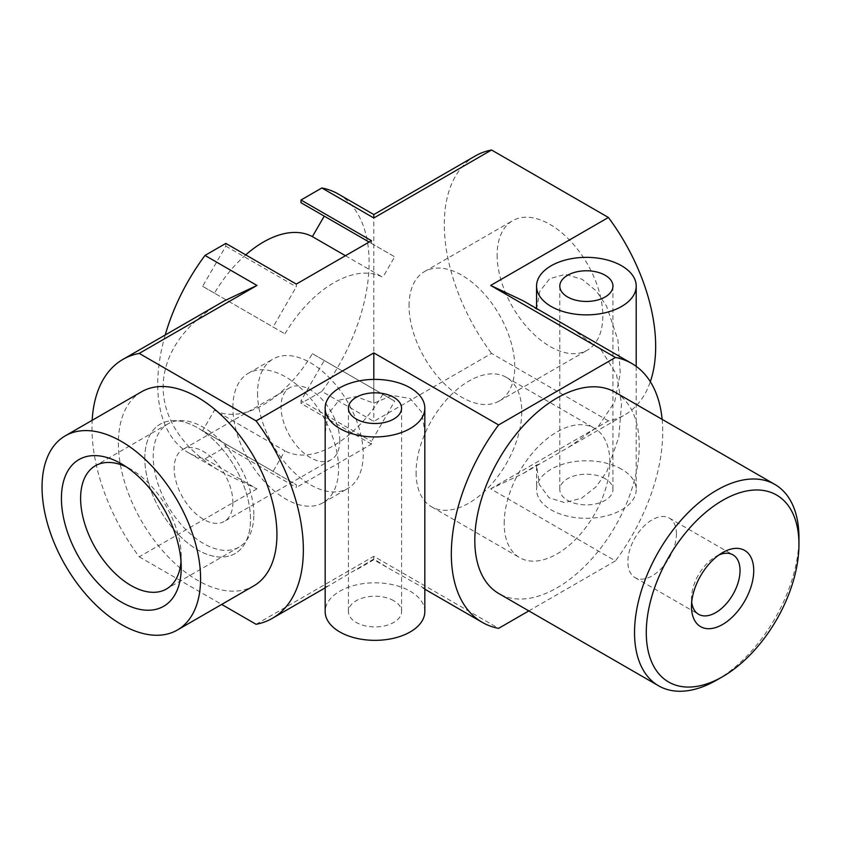 <?xml version="1.0" encoding="UTF-8"?>
<svg xmlns="http://www.w3.org/2000/svg" width="841" height="841" viewBox="0 0 841 841"><rect width="100%" height="100%" fill="white"/><g stroke="black" fill="none" stroke-linecap="round" stroke-linejoin="round"><path stroke-width="0.63" stroke-dasharray="4.21 3.15" d="M538.608 309.688L536.569 309.267L523.291 300.847M536.569 309.267L539.764 291.406L549.762 278.613L565.404 274.345L582.161 279.307L596.237 290.944L606.613 306.219L617.977 340.269L620.269 373.225L614.666 401.924L598.487 426.187L568.705 447.233L539.806 463.917L536.569 465.031L539.375 484.584L549.047 497.767L564.616 502.613L581.636 498.156L596.132 486.76L606.897 471.507L618.808 437.131L621.541 403.68L616.548 374.571L601.326 350.161L572.248 329.104M528.842 610.892L615.454 560.894L490.671 488.852L523.291 473.451L536.569 465.031M490.671 488.852L608.4 420.878A149.477 86.297 -120 0 0 624.716 414.897A149.477 86.297 -120 0 0 650.324 381.709M232.894 407.486A74.733 43.154 60 0 1 248.368 373.278A74.733 43.154 60 0 1 323.112 416.421A74.733 43.154 60 0 1 323.102 502.729A74.733 43.154 60 0 1 265.514 482.702A74.733 43.154 60 0 1 232.894 407.486M325.162 432.8L328.305 413.635L339.175 400.148L356.185 396.542L373.814 403.228L392.179 395.407L410.219 398.56L421.52 411.88L424.821 431.17M424.821 588.574L389.131 568.59L373.814 558.992L328.41 585.967L325.162 586.944M424.821 611.575A49.829 28.762 0 0 0 410.219 591.234A49.829 28.762 0 0 0 355.922 585A49.829 28.762 0 0 0 325.162 611.575M615.149 392.232A116.258 67.122 -60 0 1 639.234 445.457A116.258 67.122 -60 0 1 588.479 562.461A116.258 67.122 -60 0 1 498.892 593.609M716.742 680.054A116.258 67.122 120 0 0 798.95 537.672M608.4 420.878L491.554 353.42L373.814 421.394L321.851 391.391A149.477 86.297 120 0 0 367.317 241.01A149.477 86.297 120 0 0 338.166 193.966M475.239 155.995A149.477 86.297 -120 0 0 491.554 353.42M497.126 254.928A74.733 43.154 -120 0 0 529.756 330.145A74.733 43.154 -120 0 0 587.344 350.171A74.733 43.154 -120 0 0 587.344 263.864A74.733 43.154 -120 0 0 512.611 220.72A74.733 43.154 -120 0 0 497.126 254.928M245.719 254.876A99.648 57.535 120 0 0 214.466 293.162L284.931 333.845L273.094 327.012L296.305 286.802L296.305 284.09M345.441 255.717L382.844 277.309A99.648 57.535 120 0 0 284.931 333.845M214.466 293.162L202.628 286.329L225.84 246.119L225.84 243.406M225.84 246.119L296.305 286.802M165.225 334.981A149.477 86.297 120 0 0 188.689 452.868A149.477 86.297 120 0 0 204.994 458.85L225.84 446.813L225.84 444.101L202.628 430.697L214.466 410.198L284.931 450.881L273.094 471.38L296.305 484.784L296.305 487.496L371.47 444.101L371.47 441.388L394.681 401.178L382.844 394.345A99.648 57.535 -60 0 1 284.931 450.881M202.628 430.697L273.094 471.38M225.84 444.101L296.305 484.784M214.466 410.198A99.648 57.535 120 0 0 312.389 353.662L382.844 394.345M225.84 446.813L296.305 487.496M301.004 202.723L324.227 216.126M371.47 240.694L371.47 243.406L369.115 242.05L394.681 256.81L382.844 277.309M371.47 243.406L394.681 256.81M202.628 286.329L273.094 327.012M204.994 458.85L256.968 488.852L224.347 473.451C142.77 428.29 142.77 346.008 224.347 300.847M662.13 419.354A149.477 86.297 -60 0 1 615.454 560.894M256.084 624.295L373.814 556.322L498.597 628.364M373.814 558.992L373.814 556.322M373.814 379.407L373.814 403.228M312.389 353.662L324.227 360.495L301.004 400.705L371.47 441.388M324.227 360.495L394.681 401.178M718.981 554.934A34.334 19.816 120 0 0 715.765 556.542A34.334 19.816 120 0 0 691.491 598.582A34.334 19.816 120 0 0 691.701 602.167M676.427 533.825A34.334 19.816 120 0 0 669.31 518.109A34.334 19.816 120 0 0 652.153 519.812A34.334 19.816 120 0 0 629.72 550.067A34.334 19.816 120 0 0 634.987 577.567A34.334 19.816 120 0 0 661.436 568.379A34.334 19.816 120 0 0 676.427 533.825M409.052 305.788A74.733 43.154 60 0 1 424.526 271.569A74.733 43.154 60 0 1 499.27 314.723A74.733 43.154 60 0 1 499.27 401.02A74.733 43.154 60 0 1 441.672 380.994A74.733 43.154 60 0 1 409.052 305.788M256.968 488.852L139.228 556.826A149.477 86.297 60 0 1 92.174 420.3M301.004 400.705L301.004 403.417L321.851 391.391M371.47 444.101L301.004 403.417M621.615 469.194A49.829 28.762 0 0 0 567.318 462.96A49.829 28.762 0 0 0 536.558 489.536A49.829 28.762 0 0 0 586.387 518.298A49.829 28.762 0 0 0 636.206 489.536A49.829 28.762 0 0 0 621.615 469.194M144.81 458.345A74.733 43.154 60 0 1 160.284 424.127A74.733 43.154 60 0 1 235.028 467.281A74.733 43.154 60 0 1 235.028 553.578A74.733 43.154 60 0 1 177.43 533.551A74.733 43.154 60 0 1 144.81 458.345A74.733 43.154 -120 0 0 177.43 533.551A74.733 43.154 -120 0 0 235.028 553.578A74.733 43.154 -120 0 0 250.502 519.36A74.733 43.154 -120 0 0 217.882 444.153A74.733 43.154 -120 0 0 160.284 424.127A74.733 43.154 -120 0 0 144.81 458.345M393.777 600.726A26.576 15.338 0 0 0 364.826 597.404A26.576 15.338 0 0 0 348.416 611.575A26.576 15.338 0 0 0 374.991 626.923A26.576 15.338 0 0 0 401.567 611.575A26.576 15.338 0 0 0 393.777 600.726M605.173 478.687A26.576 15.338 0 0 0 576.211 475.354A26.576 15.338 0 0 0 559.812 489.536A26.576 15.338 0 0 0 586.387 504.873A26.576 15.338 0 0 0 612.952 489.536A26.576 15.338 0 0 0 605.173 478.687M139.228 556.826L221.688 604.427M373.814 214.55L373.814 421.394M504.18 523.428A74.733 43.154 -60 0 1 536.8 448.221A74.733 43.154 -60 0 1 594.398 428.195A74.733 43.154 -60 0 1 594.398 514.492A74.733 43.154 -60 0 1 519.654 557.646A74.733 43.154 -60 0 1 504.18 523.428M416.095 472.579A74.733 43.154 120 0 0 431.58 506.797A74.733 43.154 120 0 0 506.314 463.643A74.733 43.154 120 0 0 506.314 377.346A74.733 43.154 120 0 0 448.716 397.362A74.733 43.154 120 0 0 416.095 472.579M257.556 393.252A74.733 43.154 -120 0 0 290.177 468.458A74.733 43.154 -120 0 0 347.764 488.484A74.733 43.154 -120 0 0 347.775 402.187A74.733 43.154 -120 0 0 273.031 359.033A74.733 43.154 -120 0 0 257.556 393.252M339.764 440.716A41.524 23.969 -120 0 0 321.64 398.928A41.524 23.969 -120 0 0 289.64 387.806A41.524 23.969 -120 0 0 289.64 435.743A41.524 23.969 -120 0 0 331.165 459.722A41.524 23.969 -120 0 0 339.764 440.716M232.894 502.413A41.524 23.969 60 0 1 224.295 521.42A41.524 23.969 60 0 1 182.77 497.452A41.524 23.969 60 0 1 182.77 449.504A41.524 23.969 60 0 1 214.77 460.626A41.524 23.969 60 0 1 232.894 502.413M181.004 561.599A71.138 41.072 -120 0 0 181.214 556.427L181.214 567.507M181.214 556.427A71.138 41.072 -120 0 0 130.923 469.299A71.138 41.072 -120 0 0 126.329 466.902M253.824 514.503A71.138 41.072 -120 0 0 222.781 442.913A71.138 41.072 -120 0 0 167.958 423.853A71.138 41.072 -120 0 0 167.958 505.998A71.138 41.072 -120 0 0 239.096 547.071A71.138 41.072 -120 0 0 253.824 514.503M141.603 391.759A112.105 64.725 -120 0 0 141.603 521.21A112.105 64.725 -120 0 0 253.709 585.935M523.291 473.451L539.806 463.917M568.705 447.233L624.716 414.897M224.347 473.451L188.689 452.868M325.162 587.838L328.41 585.967M357.309 569.283L373.814 559.749L389.131 568.59M634.987 577.567L698.598 614.298M669.31 518.109L732.932 554.839M499.27 401.02L587.344 350.171M424.526 271.569L512.611 220.72M691.491 598.582L691.491 606.487M715.765 556.542L722.619 552.59M536.558 308.5L536.558 309.12M536.558 466.534L536.558 489.536M636.206 366.361L636.206 489.536M248.368 373.278L273.031 359.033M323.102 502.729L347.764 488.484M348.416 408.169L348.416 611.575M401.567 408.169L401.567 611.575M424.821 589.194L422.771 588.006M559.812 286.119L559.812 489.536M612.952 286.119L612.952 489.536M431.58 506.797L519.654 557.646M506.314 377.346L594.398 428.195M289.64 387.806L182.77 449.504M331.165 459.722L224.295 521.42M130.923 469.299L121.325 463.769M167.958 423.853L95.348 465.777M239.096 547.071L166.486 588.984"/><path stroke-width="1.26" d="M650.324 381.709A149.477 86.297 -120 0 0 608.4 217.472L490.671 285.446L615.454 357.478L498.597 424.947L373.814 352.905L256.084 420.878A149.477 86.297 60 0 1 272.4 618.303A149.477 86.297 60 0 1 256.084 624.295L221.688 604.427M615.454 357.478A149.477 86.297 -60 0 1 631.759 363.47L523.291 300.847L490.671 285.446M410.219 387.827A49.829 28.762 180 0 1 424.821 408.169A49.829 28.762 180 0 1 374.991 436.931A49.829 28.762 180 0 1 325.162 408.169A49.829 28.762 180 0 1 355.922 381.583A49.829 28.762 180 0 1 410.219 387.827M424.821 408.169L424.821 611.575A49.829 28.762 0 0 1 374.991 640.348A49.829 28.762 0 0 1 325.162 611.575L325.162 408.169M658.608 685.814L498.892 593.609A116.258 67.122 -60 0 1 498.892 459.354A116.258 67.122 -60 0 1 615.149 392.232L774.876 484.448A116.258 67.122 120 0 0 658.608 551.57A116.258 67.122 120 0 0 658.608 685.814A116.258 67.122 120 0 0 716.742 680.054L722.619 676.669A107.953 62.329 -60 0 1 646.277 632.6A107.953 62.329 -60 0 1 722.619 500.374A107.953 62.329 -60 0 1 798.95 544.453A107.953 62.329 -60 0 1 722.619 676.669M798.95 544.453L798.95 537.672A116.258 67.122 120 0 0 774.876 484.448M373.814 217.977L373.814 214.55L338.166 193.966A149.477 86.297 120 0 0 321.851 187.974L373.814 217.977L491.554 150.003L608.4 217.472M491.554 150.003A149.477 86.297 -120 0 0 475.239 155.995L373.814 214.55M321.851 187.974L301.004 200.011L301.004 202.723L369.115 242.05L324.227 216.126L312.389 236.626A99.648 57.535 120 0 0 245.719 254.876M312.389 236.626L345.441 255.717M301.004 200.011L371.47 240.694L296.305 284.09L225.84 243.406L204.994 255.433A149.477 86.297 120 0 0 165.225 334.981M753.736 570.555A44.016 25.409 -60 0 1 722.619 624.464A44.016 25.409 -60 0 1 691.491 606.487A44.016 25.409 -60 0 1 722.619 552.59A44.016 25.409 -60 0 1 753.736 570.555M92.174 420.3A149.477 86.297 60 0 1 122.923 359.401L224.347 300.847L256.968 285.446L204.994 255.433M528.842 610.892L498.597 628.364A149.477 86.297 -60 0 1 482.282 622.372A149.477 86.297 -60 0 1 498.597 424.947M631.759 363.47A149.477 86.297 -60 0 1 662.13 419.354M373.814 352.905L373.814 379.407M691.701 602.167A34.334 19.816 120 0 0 698.598 614.298A34.334 19.816 120 0 0 725.058 605.1A34.334 19.816 120 0 0 740.038 570.555A34.334 19.816 120 0 0 732.932 554.839A34.334 19.816 120 0 0 718.981 554.934M122.923 359.401A149.477 86.297 60 0 1 139.228 353.409L256.968 285.446M621.615 265.777A49.829 28.762 180 0 1 636.206 286.119A49.829 28.762 180 0 1 586.387 314.881A49.829 28.762 180 0 1 536.558 286.119A49.829 28.762 180 0 1 567.318 259.543A49.829 28.762 180 0 1 621.615 265.777M605.173 275.27A26.576 15.338 180 0 1 612.952 286.119A26.576 15.338 180 0 1 586.387 301.456A26.576 15.338 180 0 1 559.812 286.119A26.576 15.338 180 0 1 576.211 271.948A26.576 15.338 180 0 1 605.173 275.27M393.777 397.32A26.576 15.338 180 0 1 401.567 408.169A26.576 15.338 180 0 1 374.991 423.507A26.576 15.338 180 0 1 348.416 408.169A26.576 15.338 180 0 1 364.826 393.987A26.576 15.338 180 0 1 393.777 397.32M256.084 420.878L139.228 353.409M181.214 567.507A84.699 48.904 60 0 1 121.325 602.082A84.699 48.904 60 0 1 61.425 498.345A84.699 48.904 60 0 1 121.325 463.769A84.699 48.904 60 0 1 181.214 567.507M126.329 466.902A71.138 41.072 -120 0 0 95.348 465.777A71.138 41.072 -120 0 0 95.348 547.922A71.138 41.072 -120 0 0 166.486 588.984A71.138 41.072 -120 0 0 181.004 561.599M177.377 630.014L253.709 585.935A112.105 64.725 -120 0 0 276.931 534.624A112.105 64.725 -120 0 0 227.995 421.804A112.105 64.725 -120 0 0 141.603 391.759L65.272 435.838A112.105 64.725 -120 0 0 65.272 565.289A112.105 64.725 -120 0 0 177.377 630.014A112.105 64.725 -120 0 0 200.589 578.692A112.105 64.725 -120 0 0 151.653 465.872A112.105 64.725 -120 0 0 65.272 435.838M272.4 618.303L325.162 587.838M536.558 286.119L536.558 308.5M636.206 286.119L636.206 366.361M482.282 622.372L424.821 589.194"/></g></svg>
